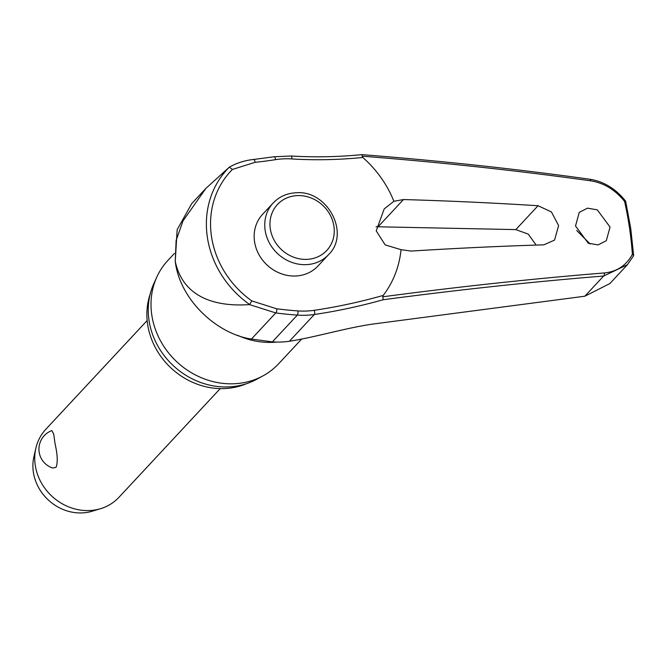 <?xml version="1.0" encoding="UTF-8"?>
<svg xmlns="http://www.w3.org/2000/svg" width="667" height="667" viewBox="0 0 667 667"><rect width="100%" height="100%" fill="white"/><g stroke="black" fill="none" stroke-linecap="round" stroke-linejoin="round"><path stroke-width="1" d="M362.073 156.303L362.064 156.178A1601.267 519.751 -2.5 0 1 590.67 180.824C603.818 182.9 615.124 189.753 624.562 201.401A360.722 323.954 -137 0 1 629.498 227.831A360.722 323.954 -137 0 1 632.383 254.344C626.305 265.499 616.933 271.702 604.269 272.953A1601.267 411.631 165.9 0 0 382.825 296.79L383.183 295.439A146.356 37.619 -14.1 0 1 314.14 310.322A2.493 0.892 81.7 0 1 314.516 311.347A2.493 0.892 81.7 0 1 314.357 314.49A148.541 38.186 165.9 0 0 383.15 299.75L382.8 296.673M205.911 188.377L191.696 203.635L177.155 229.706L175.246 261.397L176.121 240.462L183.008 220.885L205.911 188.377L229.348 167.134L232.399 169.451L254.994 162.348A146.356 37.152 165.4 0 0 275.521 159.655A80.44 72.244 -137 0 1 291.787 158.929A146.356 47.507 177.5 0 0 362.815 157.47L361.822 154.644C337.927 156.97 314.399 157.42 291.237 156.003L274.187 156.762L253.477 159.48A2.493 1.234 -96 0 0 253.468 159.48A2.493 1.234 -96 0 0 253.41 159.496M254.994 162.348A2.493 1.234 -96 0 0 254.836 161.114A2.493 1.234 -96 0 0 253.477 159.48C244.747 160.43 236.71 162.981 229.348 167.134A94.431 84.801 43 0 0 207.345 237.118A94.431 84.801 43 0 0 249.633 304.527L249.441 304.594C222.253 306.57 183.9 301.509 175.246 261.397C179.823 300.067 217.275 334.05 251.426 339.061L272.378 341.871A84.142 75.563 43 0 0 289.411 341.262C317.075 336.91 348.749 327.047 376.18 323.628L584.834 296.215L603.643 276.03L627.389 264.741L633.55 255.786M627.43 264.707L609.871 283.55L584.834 296.215M246.498 383.692A70.902 63.673 -137 0 1 147.607 324.17A70.902 63.673 -137 0 1 150.217 293.972M301.592 339.136L278.656 363.748A75.738 68.017 -137 0 1 263.023 375.855A75.738 68.017 -137 0 1 151.784 314.982A75.738 68.017 -137 0 1 156.87 276.938A75.738 68.017 -137 0 1 167.842 260.489L174.462 253.385M156.87 276.938L153.927 283.383A73.395 65.916 43 0 0 148.999 320.252A73.395 65.916 43 0 0 256.803 379.24L263.023 375.855M362.815 157.47A106.028 95.223 -137 0 1 393.889 201.276L403.468 199.55A1603.026 491.712 -5.9 0 1 538.044 205.744L551.434 211.939L558.604 225.588L554.552 240.103L543.813 244.839A1603.026 444.714 169.1 0 0 411.072 251.075L401.034 249.675L385.159 244.897L376.221 230.874L384.2 208.904L393.889 201.276M575.513 225.996L579.264 212.356L587.502 208.162L597.282 209.838L610.047 227.072L606.303 240.712L598.066 244.906L588.286 243.23L575.513 225.996M536.16 245.081L528.239 234.1L515.808 229.606L376.03 226.747M328.573 254.636L317.984 266A37.869 34.009 -137 0 1 280.474 273.453A37.869 34.009 -137 0 1 254.544 241.612A37.869 34.009 -137 0 1 262.573 214.365L273.162 203.01A37.869 34.009 43 0 0 265.132 230.248A37.869 34.009 43 0 0 306.153 264.649A37.869 34.009 43 0 0 328.573 254.636C350.625 233.5 327.364 189.795 295.99 192.78C286.852 193.247 279.248 196.657 273.162 203.01M624.562 201.392L625.621 201.142C615.774 188.761 603.835 181.457 589.811 179.231A2.493 1.176 98 0 1 590.67 180.824M147.174 320.519L45.84 429.273A49.933 44.847 43 0 0 35.843 448.291A49.933 44.847 43 0 0 35.251 465.199A49.933 44.847 43 0 0 100.642 508.663A49.933 44.847 43 0 0 118.909 497.349L220.235 388.603M51.801 430.607L53.685 433.95L55.094 443.905C57.562 454.794 57.879 462.606 56.053 467.334L52.685 468.017A19.81 19.81 0 0 1 51.801 430.607M35.843 448.291L33.884 456.887A44.939 40.362 43 0 0 33.35 472.103A44.939 40.362 43 0 0 92.196 511.222L100.642 508.663M632.383 254.344L633.65 255.486L630.715 228.272L625.629 201.159M249.633 304.527L251.818 300.917A90.604 81.366 -137 0 1 211.481 236.41A90.604 81.366 -137 0 1 232.399 169.451M314.14 310.322A80.44 72.244 -137 0 1 297.857 310.905A146.356 47.891 -2 0 1 276.613 308.771L251.818 300.917M249.441 304.594L275.763 312.931A148.541 48.608 178 0 0 297.324 315.099A84.142 75.563 43 0 0 314.357 314.49L289.411 341.262M401.034 249.675A106.028 95.223 -137 0 1 383.183 295.439M590.153 243.997L576.688 230.465M276.613 308.771A2.493 1.076 97.5 0 1 276.797 309.813A2.493 1.076 97.5 0 1 275.763 312.931L251.426 339.061M297.857 310.905A2.493 0.734 94.1 0 1 297.991 311.939A2.493 0.734 94.1 0 1 297.324 315.099L272.378 341.871M291.787 158.929A2.493 0.742 -86.4 0 0 291.829 157.695A2.493 0.742 -86.4 0 0 291.237 156.003M275.521 159.655A2.493 0.9 -98.8 0 0 275.321 158.429A2.493 0.9 -98.8 0 0 274.187 156.762M276.655 342.063A75.738 68.017 -137 0 1 237.719 335.359M378.264 226.605L403.468 199.55M333.917 226.205A33.709 30.273 43 0 0 297.407 195.598A33.709 30.273 43 0 0 270.302 228.756A33.709 30.273 43 0 0 306.82 259.371A33.709 30.273 43 0 0 333.917 226.205M383.15 299.75A1598.774 410.989 -14.1 0 1 603.643 276.03A2.493 1.317 -94.6 0 0 604.269 272.953M538.044 205.744L515.808 229.606M589.811 179.231C516.525 168.984 440.528 160.789 361.822 154.644M633.6 255.728L627.389 264.741"/></g></svg>
